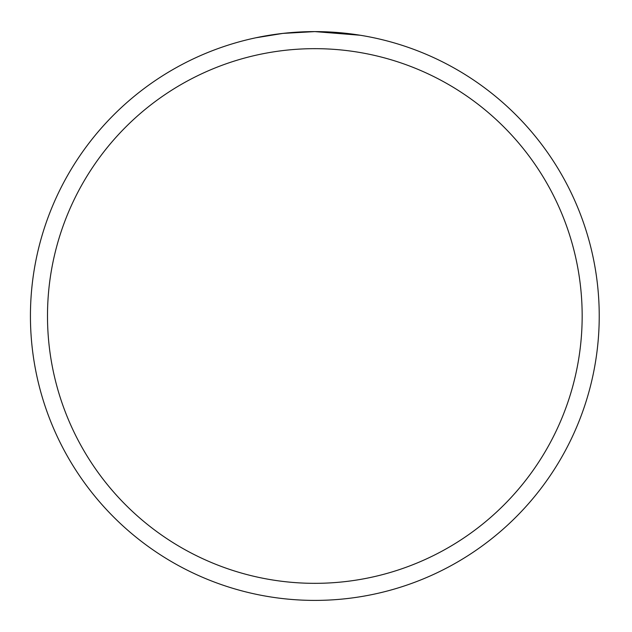 <?xml version="1.0" encoding="UTF-8"?>
<svg xmlns="http://www.w3.org/2000/svg" width="632" height="632" viewBox="0 0 632 632"><rect width="100%" height="100%" fill="white"/><g stroke="black" fill="none" stroke-linecap="round" stroke-linejoin="round"><path stroke-width="0.95" d="M314.831 48.664A267.336 267.336 0 0 1 582.167 316A267.336 267.336 0 0 1 314.831 583.336A267.336 267.336 0 0 1 47.495 316A267.336 267.336 0 0 1 314.831 48.664M360.295 35.258L314.831 31.6A284.4 284.4 0 0 1 599.231 316A284.4 284.4 0 0 1 314.831 600.4A284.4 284.4 0 0 1 30.431 316A284.4 284.4 0 0 1 314.831 31.6L282.844 33.401L255.952 37.762M321.23 31.671L323.489 31.734M334.265 32.264L337.757 32.524M296.582 32.185L298.351 32.074M309.206 31.655L312.508 31.608"/></g></svg>
